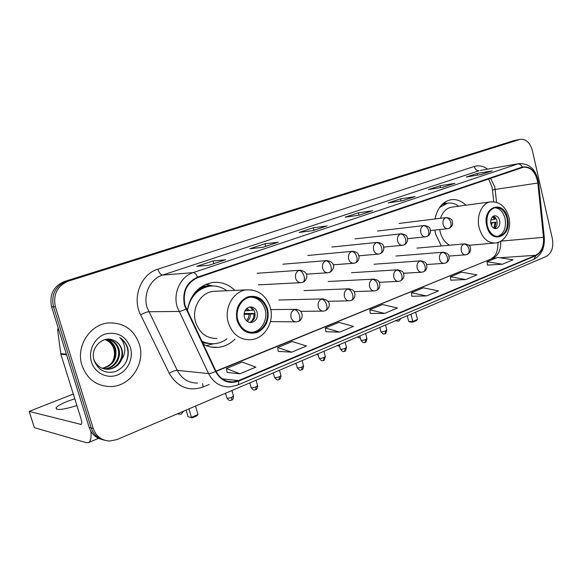<?xml version="1.0" encoding="UTF-8"?>
<svg xmlns="http://www.w3.org/2000/svg" width="582" height="582" viewBox="0 0 582 582"><rect width="100%" height="100%" fill="white"/><g stroke="black" fill="none" stroke-linecap="round" stroke-linejoin="round"><path stroke-width="0.87" d="M434.812 230.065L435.532 233.855L441.265 245.953M469.521 245.99L470.045 245.204M203.14 344.173C207.781 346.705 212.656 347.774 217.755 347.389C224.317 346.77 230.05 344.02 234.946 339.131M465.876 205.235C461.322 200.783 456.324 198.957 450.875 199.75C442.626 201.641 437.337 208.05 434.994 218.97M234.844 290.389C228.442 284.198 220.993 281.572 212.495 282.503C198.506 285.376 190.11 294.819 187.295 310.839M520.272 139.309L68.4 281.113C57.24 285.915 52.904 294.47 55.399 306.779L93.229 428.454C96.175 436.456 101.734 440.654 109.903 441.032L117.098 439.526L546.294 256.407C551.7 253.185 553.729 247.314 552.383 238.787L532.385 150.629C530.078 142.685 526.041 138.909 520.272 139.309L513.811 140.662L64.537 281.441C53.457 286.199 49.15 294.674 51.631 306.867L89.184 427.435C91.461 433.983 95.812 438.028 102.236 439.563M93.229 428.454L91.192 427.937C93.484 434.521 97.849 438.581 104.294 440.123C97.849 438.581 93.484 434.521 91.192 427.937L53.508 306.823L91.192 427.937L89.184 427.435M68.4 281.113L66.457 281.281C55.341 286.06 51.02 294.572 53.508 306.823C51.02 294.572 55.341 286.06 66.457 281.281L516.685 140.08L66.457 281.281L64.537 281.441M517.383 139.898L516.685 140.08L517.383 139.898M81.982 365.46C87.278 379.464 97.019 386.499 111.213 386.564C130.841 386.062 145.653 363.183 139.353 344.224C133.976 329.499 123.646 322.413 108.383 322.952C89.839 324.341 75.595 346.727 81.982 365.46C87.278 379.464 97.019 386.499 111.213 386.564C130.841 386.062 145.653 363.183 139.353 344.224C133.976 329.499 123.646 322.413 108.383 322.952C89.839 324.341 75.595 346.727 81.982 365.46M184.989 305.266C182.472 291.989 186.735 282.779 197.778 277.629L523.574 167.165C531.155 167.027 535.906 172.316 537.826 183.032L543.501 237.347C543.995 246.208 541.413 252.181 535.753 255.265L238.482 380.606L232.924 381.916C225.46 382.054 219.8 378.467 215.951 371.149L184.989 305.266M184.516 305.434L215.529 371.418C221.095 381.159 228.791 384.389 238.627 381.108L535.847 255.673C541.646 252.508 544.294 246.39 543.784 237.31L538.117 183.003C535.855 171.217 530.595 165.899 522.33 167.049L197.625 277.105C186.305 282.379 181.933 291.822 184.516 305.434M491.717 170.984L477.16 173.436L466.269 177.044L481.285 174.484L492.234 170.832M477.56 175.117L477.16 173.436M454.411 183.425L440.057 185.731L428.476 189.572L443.258 187.164L454.92 183.272M440.516 187.608L440.057 185.731M414.639 196.687L400.554 198.826L388.194 202.922L402.686 200.688L415.141 196.541M401.085 200.935L400.554 198.826M225.249 259.834L213.063 260.954L196.723 266.374L209.113 265.232L225.678 259.71M213.82 263.631L213.063 260.954M277.81 242.308L264.992 243.749L249.809 248.776L262.897 247.299L278.261 242.177M265.698 246.332L264.992 243.749M326.648 226.027L313.32 227.737L299.177 232.422L312.832 230.654L327.12 225.889M313.982 230.239L313.32 227.737M372.145 210.851L358.396 212.794L345.191 217.173L359.312 215.151L372.633 210.713M359.014 215.195L358.396 212.794M450.832 280.197L465.673 279.571L476.949 274.864L461.657 272.143L450.424 276.741L450.839 280.248M487.425 265.094L502.462 264.221L513.062 259.798L497.632 257.404L487.069 261.733L487.432 265.145M325.898 331.74L339.75 332.111L353.529 326.364L338.964 322.399L325.302 327.993L325.913 331.798M278.305 351.382L291.655 352.183L306.445 346.006L292.28 341.525L277.621 347.527L278.312 351.441M227.176 372.48L239.908 373.768L255.84 367.126L242.163 362.055L226.405 368.508L227.191 372.538M411.874 296.267L426.461 295.932L438.493 290.913L423.376 287.821L411.409 292.724L411.881 296.318M384.578 313.407L397.441 308.038L382.57 304.539L369.796 309.77L370.334 313.465L384.578 313.407L369.796 309.77M339.75 332.111L325.302 327.993M291.655 352.183L277.621 347.527M239.908 373.768L226.405 368.508M426.461 295.932L411.409 292.724M465.673 279.571L450.424 276.741M502.462 264.221L487.069 261.733M104.731 339.539C109.067 341.008 112.05 343.998 113.665 348.502C115.149 353.296 114.625 357.945 112.108 362.448M106.862 339.393C112.508 340.15 116.269 343.431 118.146 349.244C120.663 357.974 113.788 368.464 104.28 368.813L105.087 368.908C114.61 368.552 121.493 358.046 118.975 349.302C116.706 342.638 112.275 339.35 105.677 339.43C110.704 340.594 114.05 343.809 115.687 349.069C117.113 359.32 112.77 365.787 102.658 368.464M105.357 339.495C110.165 340.805 113.337 343.977 114.872 349.011C116.32 359.029 112.115 365.467 102.272 368.319M105.087 368.908L104.222 368.93M104.28 368.813L103.829 368.835M114.145 340.586C103.48 334.555 89.926 347.738 94 360.163C98.082 370.232 105.262 374.022 115.542 371.549C124.963 367.133 129.131 359.683 128.062 349.207L127.771 348.145C126.345 343.576 123.675 340.063 119.776 337.596C122.766 340.572 124.439 344.318 124.795 348.836C125.021 352.714 123.937 356.308 121.558 359.632C122.787 356.264 122.911 352.888 121.929 349.506C120.583 345.322 117.986 342.347 114.145 340.586C117.877 342.412 120.314 345.373 121.471 349.476C123.995 358.265 117.084 368.828 107.525 369.184L105.422 369.163M121.558 359.632C119.004 365.321 114.596 368.537 108.347 369.279C101.428 369.315 96.583 366.005 93.797 359.356M91.476 361.946C94.815 373.062 107.088 379.1 117.397 375.012C127.749 371.09 133.744 358.286 130.433 347.527C125.61 335.763 117.12 331.296 104.964 334.141C94.43 337.764 87.977 350.888 91.476 361.946M119.776 337.596C127.662 343.526 129.859 351.535 126.374 361.626M74.78 398.765L67.752 401.194C61.386 403.726 57.509 405.894 56.112 407.72C55.923 410.601 62.856 409.873 76.897 405.545M90.821 431.204C91.534 437.606 90.756 441.396 88.486 442.589L86.274 442.662L34.403 427.683L29.209 411.612M73.303 394.029L29.136 411.394L81.094 424.453C81.967 423.834 81.96 422.001 81.087 418.96L60.863 354.212L57.654 330.067L58.149 327.804M237.885 320.26C240.752 328.488 245.975 332.511 253.556 332.344C263.042 331.718 269.91 319.591 266.782 309.311C263.915 300.916 258.568 296.871 250.74 297.176C241.501 297.984 234.721 310.01 237.885 320.26M251.111 332.351L251.868 332.3C261.347 331.675 268.2 319.583 265.079 309.333C262.642 301.869 257.979 297.802 251.082 297.14M210.786 286.038L208.327 286.228C203.023 286.97 198.338 289.341 194.272 293.357M226.827 290.745C221.662 286.962 215.98 285.427 209.789 286.148C197.436 288.628 189.958 296.9 187.353 310.963M216.235 291.218L213.208 291.356C200.601 292.506 191.311 308.569 195.647 322.275C199.568 333.239 206.69 338.622 217.028 338.44M201.627 341.001C205.715 343.162 209.993 344.071 214.46 343.722C219.014 343.315 223.168 341.678 226.936 338.826M202.019 341.83L210.764 343.729M244.36 317.168C245.633 320.842 247.968 322.624 251.359 322.53C256.087 321.257 258.03 317.852 257.179 312.316C255.913 308.62 253.556 306.83 250.107 306.947C245.429 308.249 243.516 311.654 244.36 317.168M249.532 322.435C253.927 320.908 255.694 317.539 254.829 312.338C253.912 309.428 252.144 307.667 249.518 307.049M213.565 343.78L206.232 345.643M206.268 284.154L211.652 285.798M250.682 307.391L252.872 310.184L253.694 309.871M244.92 310.853L252.872 310.184M244.12 313.502L254.967 313.451L254.69 317.59M250.689 322.086C253.01 319.991 254.079 317.248 253.89 313.858L254.967 313.451M253.89 313.858L244.033 314.498M188.946 408.87L191.442 417.352L197.996 414.515L195.523 406.061M186.087 410.092L188.044 416.719L192.169 417.883L196.854 415.854L197.996 414.515M192.169 417.883L188.044 416.719M487.309 225.736C489.506 233.106 493.361 236.678 498.869 236.467C505.7 234.197 508.413 228.137 507.017 218.272C504.841 210.83 500.935 207.236 495.304 207.505C488.567 209.818 485.905 215.893 487.309 225.736M497.537 236.532C503.961 233.906 506.464 227.897 505.06 218.497C503.168 211.761 499.669 208.152 494.576 207.658M446.43 203.344L441.716 204.806M458.718 206.21C455.168 203.598 451.428 202.587 447.507 203.191L439.556 207.461M451.981 207.127L451.385 207.207C446.263 208.269 442.633 211.957 440.494 218.286M439.708 229.519L440.188 231.949C441.876 238.293 445.034 242.716 449.646 245.204M490.902 223.852C491.877 227.133 493.594 228.719 496.053 228.617C499.08 227.606 500.28 224.914 499.654 220.542C498.687 217.253 496.955 215.66 494.474 215.777C491.47 216.795 490.277 219.487 490.902 223.852M494.525 228.486C496.744 226.9 497.545 224.361 496.933 220.847C496.286 218.41 495.064 216.86 493.267 216.213M493.543 216.308L495.209 219.108L494.467 219.385L492.641 216.657M490.83 220.047L494.467 219.385M490.713 222.775L495.937 222.193L494.78 228.326M493.827 228.18L495.195 222.47L495.937 222.193M495.195 222.47L490.779 223.248M410.907 314.171L412.762 321.482L417.49 319.431L415.65 312.148M407.24 315.735L408.695 321.46L412.762 321.482L413.053 322.072L416.428 320.609L417.49 319.431M413.053 322.072L410.194 322.05L408.695 321.46M51.631 306.867L55.399 306.779M513.811 140.662L519.573 139.491M537.826 183.032L495.144 189.448L494.678 186.677L490.517 178.296M496.519 202.31L495.144 189.448L492.474 189.987L493.74 201.765M209.244 384.462L203.096 387.015C188.735 391.773 177.437 387.19 169.224 373.28L140.633 314.826C131.714 297.795 140.902 274.049 157.904 269.175L474.272 166.459C475.196 169.413 476.782 170.846 479.03 170.759L162.516 275.097C150.418 278.742 142.881 294.332 147.093 307.558L177.226 370.37C181.831 378.926 188.59 383.145 197.524 383.043M474.272 166.459C478.833 165.092 483.256 165.986 487.549 169.151M480.39 170.41L519.035 163.615L480.39 170.41M238.627 381.108C238.867 383.276 238.489 384.622 237.492 385.153L229.614 386.935C220.367 387.074 213.347 382.614 208.567 373.564L177.204 307.012C172.818 292.986 180.646 276.45 193.202 272.616C194.781 272.682 196.258 274.18 197.625 277.105M185.898 309.086C182.894 310.562 180.558 311.348 178.9 311.457L148.716 311.748C146.715 311.945 144.023 312.971 140.633 314.826M535.847 255.673L533.84 259.346C541.478 255.192 544.956 247.816 544.272 237.216L538.612 183.032M543.784 237.31L544.272 237.216M169.224 373.28C172.505 371.352 175.175 370.385 177.226 370.37L208.567 373.564C210.277 373.629 212.597 372.909 215.529 371.418M538.117 183.003L538.605 182.995C536.298 169.762 529.773 163.302 519.035 163.615M522.33 167.049C521.145 164.815 519.588 163.789 517.66 163.971L193.202 272.616L162.516 275.097C160.697 274.864 159.162 272.893 157.904 269.175M202.66 383.662L203.096 387.015M535.753 255.265L499.851 257.753M496.17 258.008L492.983 258.226C498.548 255.294 501.117 249.634 500.673 241.246M543.501 237.347L500.876 241.13M238.482 380.606L222.317 378.846M216.075 371.396L492.983 258.226L215.944 371.134M81.451 424.125L80.585 424.474M66.537 354.736L60.863 354.212M29.253 411.627L34.403 427.683M60.739 353.652L66.363 354.162M58.869 330.103L57.654 330.067M267.567 309.013C263.726 298.77 257.04 294.747 247.525 296.951C238.533 301.491 235.048 309.362 237.063 320.573C241.137 330.962 247.917 334.905 257.411 332.402C266.178 327.717 269.561 319.918 267.567 309.013M213.208 291.356L246.448 289.865C258.284 289.516 266.236 295.416 270.31 307.565C274.624 322.042 264.526 339.037 250.449 339.728C239.755 339.932 232.371 334.228 228.297 322.617C223.786 308.089 233.397 291.073 246.448 289.865L251.948 289.974M202.551 342.936L213.019 343.795M213.041 285.951L211.346 285.777C207.199 285.507 203.205 286.308 199.364 288.192M247.081 308.191L249.394 310.693M246.288 308.897L247.939 310.824M250.42 314.353C250.449 317.394 249.336 319.707 247.088 321.3M248.965 314.484C248.98 317.045 248.092 319.082 246.295 320.602M507.555 218.068C503.75 198.92 481.758 206.77 486.756 225.954C490.924 245.357 512.538 236.685 507.555 218.068M479.153 227.78C476.12 216.053 481.947 202.943 490.495 201.874C499.712 201.467 505.853 206.625 508.915 217.341C511.833 228.922 505.54 241.952 495.566 242.985C487.752 243.269 482.282 238.205 479.153 227.78M447.26 203.227L443.048 203.547M491.783 223.088L491.514 225.59M298.981 270.448C296.071 271.896 294.958 274.493 295.634 278.247C296.667 281.295 298.544 282.765 301.25 282.648L302.807 282.285C304.371 281.404 304.801 279.382 304.095 276.224C302.895 272.587 301.192 270.659 298.981 270.448L299.861 270.23C310.933 271.925 306.423 281.23 302.807 282.285L302.204 282.416M300.647 270.193L257.011 273.285M325.862 260.787C323.068 262.184 321.999 264.723 322.654 268.404C323.657 271.423 325.469 272.871 328.088 272.754L329.587 272.398C331.194 271.51 331.667 269.51 330.991 266.411C329.819 262.838 328.117 260.969 325.862 260.787L326.677 260.591C337.778 262.424 332.991 271.35 329.587 272.398L328.968 272.536M327.31 260.547L282.881 264.206M351.703 251.504C349.018 252.857 347.992 255.338 348.625 258.946C349.6 261.929 351.353 263.362 353.892 263.246L355.333 262.897C356.977 262.002 357.479 260.023 356.839 256.975C355.697 253.476 353.987 251.65 351.703 251.504L352.452 251.315C358.759 252.246 358.105 253.912 359.109 256.691C359.065 259.856 357.806 261.929 355.333 262.897L354.7 263.042M352.976 251.279L307.813 255.462M376.561 242.578C373.971 243.88 372.989 246.302 373.6 249.853C374.553 252.799 376.248 254.218 378.7 254.101L380.097 253.759C381.777 252.85 382.316 250.9 381.697 247.903C380.584 244.469 378.875 242.694 376.561 242.578L377.252 242.396C384.171 243.363 383.211 245.975 383.844 248.478C383.494 251.169 382.243 252.93 380.097 253.759L379.457 253.912M377.682 242.359L331.864 247.023M400.489 233.979C397.993 235.237 397.048 237.616 397.644 241.094C398.568 244.011 400.212 245.408 402.584 245.291L403.93 244.964C405.647 244.047 406.214 242.119 405.625 239.166C404.541 235.797 402.831 234.066 400.489 233.979L401.129 233.811C408.077 234.793 406.993 237.361 407.626 239.806C407.276 242.425 406.047 244.142 403.93 244.964L403.282 245.117M401.485 233.775L355.071 238.882M423.536 225.692C421.135 226.915 420.226 229.243 420.801 232.662C421.695 235.535 423.296 236.925 425.595 236.809L426.897 236.488C428.643 235.565 429.232 233.658 428.672 230.756C427.617 227.446 425.9 225.758 423.536 225.692L424.132 225.54C431.117 226.543 429.902 229.075 430.542 231.447C430.193 233.993 428.978 235.674 426.897 236.488L426.242 236.641M424.431 225.51L377.485 231.025M445.754 217.712C443.44 218.897 442.567 221.167 443.12 224.536C443.993 227.373 445.543 228.741 447.769 228.631L449.042 228.311C450.81 227.387 451.421 225.503 450.883 222.651C449.85 219.399 448.14 217.748 445.754 217.712L446.314 217.566C453.334 218.592 451.988 221.08 452.636 223.386C452.279 225.874 451.079 227.518 449.042 228.311L448.373 228.479M359.931 337.589L360.243 337.56C359.88 338.047 358.883 337.88 357.261 337.058M446.561 217.537L399.136 223.43M226.929 398.124C230.254 402.213 230.123 399.979 231.549 400.198L231.912 397.23C228.893 398.328 227.198 398.524 226.849 397.833L225.532 393.265M294.419 309.602C291.487 311.137 290.36 313.785 291.044 317.539C292.033 320.471 293.837 321.904 296.464 321.846L298.391 321.41C299.854 320.558 300.232 318.616 299.534 315.575C298.326 311.937 296.624 309.944 294.419 309.602L295.547 309.326C301.585 310.388 301.2 312.054 302.182 314.877C302.182 318.187 300.923 320.362 298.391 321.41M233.447 395.876L231.912 397.23M296.725 309.355L270.776 309.602M251.162 387.656C254.465 391.73 254.312 389.503 255.716 389.722L256.138 386.783C253.155 387.859 251.468 388.056 251.089 387.394L249.816 382.898M321.511 299.126C318.696 300.603 317.619 303.186 318.281 306.874C319.242 309.77 320.988 311.188 323.534 311.123L325.382 310.701C326.888 309.842 327.31 307.914 326.64 304.932C325.469 301.36 323.759 299.424 321.511 299.126L322.552 298.864C333.362 300.996 328.685 309.515 325.382 310.701M257.571 385.51L256.138 386.783M323.519 298.864L278.851 300.014M274.588 377.543C278.254 382.039 278.378 378.984 279.069 379.602L279.549 376.685C276.603 377.74 274.93 377.944 274.515 377.296L273.293 372.887M347.549 289.05C344.842 290.483 343.809 293.008 344.449 296.624C345.381 299.49 347.083 300.894 349.542 300.829L351.324 300.414C352.874 299.541 353.325 297.635 352.685 294.703C351.543 291.196 349.833 289.312 347.549 289.05L348.509 288.81C354.693 289.923 354.031 291.538 354.991 294.245C354.955 297.358 353.732 299.41 351.324 300.414M280.902 375.485L279.549 376.685M349.309 288.796L303.95 290.578M297.242 367.766C300.858 372.218 300.967 369.206 301.665 369.81L302.196 366.915C299.286 367.948 297.613 368.159 297.176 367.533L295.991 363.197M372.589 279.36C369.985 280.75 368.995 283.216 369.614 286.766C370.523 289.603 372.174 290.993 374.561 290.92L376.278 290.513C377.863 289.632 378.344 287.748 377.733 284.867C376.619 281.426 374.91 279.593 372.589 279.36L373.484 279.142C379.704 280.255 378.94 281.855 379.886 284.511C379.835 287.537 378.627 289.53 376.278 290.513M303.462 365.794L302.196 366.915M374.146 279.113L328.153 281.484M319.169 358.301C322.734 362.724 322.821 359.734 323.534 360.338L324.101 357.464C321.235 358.483 319.569 358.687 319.103 358.083L317.954 353.827M396.691 270.041C394.189 271.379 393.236 273.795 393.832 277.279C394.72 280.088 396.32 281.455 398.634 281.382L400.292 280.99C401.907 280.095 402.424 278.232 401.842 275.402C400.751 272.02 399.034 270.237 396.691 270.041L397.521 269.83C401.813 270.761 403.835 272.092 403.588 273.831C404.512 276.705 403.421 279.091 400.292 280.99M325.302 356.41L324.101 357.464M398.081 269.801L351.506 272.703M340.39 349.142C343.751 353.565 344.231 350.502 344.704 351.164L345.322 348.312C342.485 349.309 340.826 349.52 340.339 348.938L339.226 344.755M419.913 261.056C417.498 262.358 416.574 264.715 417.156 268.142C418.022 270.921 419.571 272.274 421.819 272.201L423.427 271.809C425.071 270.914 425.609 269.073 425.049 266.287C423.987 262.969 422.277 261.223 419.913 261.056L420.677 260.86C427.508 262.038 426.315 264.454 426.948 266.803C426.621 269.306 425.442 270.979 423.427 271.809M346.45 347.323L345.322 348.312M421.15 260.831L374.059 264.228M360.956 340.266C364.296 344.639 364.696 341.641 365.212 342.274L365.867 339.452C363.066 340.426 361.415 340.637 360.905 340.084L359.822 335.967M442.284 252.399C439.956 253.657 439.075 255.971 439.636 259.339C440.479 262.089 441.985 263.42 444.161 263.348L445.725 262.969C447.391 262.067 447.958 260.241 447.42 257.499C446.387 254.239 444.67 252.544 442.284 252.399L442.997 252.217C449.864 253.41 448.555 255.782 449.195 258.073C448.868 260.51 447.704 262.147 445.725 262.969M366.936 338.513L365.867 339.452M443.404 252.188L395.847 256.044M384.593 333.762L385.088 333.661L385.786 330.86C383.021 331.82 381.37 332.031 380.839 331.493L379.791 327.448M463.869 244.054C461.621 245.277 460.769 247.539 461.315 250.849C462.137 253.563 463.599 254.887 465.709 254.814L467.23 254.436C468.917 253.526 469.507 251.73 468.997 249.031C467.979 245.822 466.269 244.164 463.869 244.054L464.531 243.88C471.435 245.087 470.009 247.423 470.656 249.649C470.321 252.028 469.179 253.628 467.23 254.436M386.79 329.979L385.786 330.86M464.88 243.851L416.908 248.128M210.968 347.025L217.755 347.389M491.95 186.837L492.474 189.928M237.492 385.153L533.84 259.346M232.924 381.916L227.358 381.297M491.666 258.51L494.547 256.138C496.715 253.81 497.879 249.242 498.054 242.425M491.906 186.655L488.56 178.958M372.276 210.8L359.159 215.173M326.771 225.976L312.68 230.668M277.927 242.258L262.751 247.314M225.358 259.783L208.974 265.247M414.77 196.636L402.526 200.717M454.542 183.374L443.098 187.186M491.848 170.933L481.125 174.513M107.525 369.184L108.347 369.279M56.585 409.204L56.112 407.72M98.554 438.348L88.486 442.589M251.868 332.3L253.556 332.344M208.327 286.228L209.789 286.148M250.042 322.523L251.359 322.53M212.939 285.951L205.744 284.372M177.139 413.911L181.169 414.275L183.701 411.11M498.17 236.532L498.869 236.467M445.768 203.438L447.507 203.191M451.385 207.207L490.495 201.874M468.888 245.306L494.496 243.072M447.238 203.227L443.695 203.009M395.338 320.813L398.786 321.118L400.903 318.441M258.328 284.882L300.588 282.685M232.378 390.34L232.145 391.33M306.307 274.166L327.535 272.791M333.166 264.817L353.42 263.282M295.212 363.532L296.238 364.099M358.949 255.789L378.3 254.138M316.55 354.431L318.31 355.144M383.727 247.081L402.242 245.328M337.218 345.613L339.633 346.283M407.567 238.664L425.297 236.845M430.513 230.537L447.514 228.661M231.549 400.198C231.418 399.841 233.164 400.86 233.528 396.153L231.92 390.537M270.404 321.628L295.51 321.839M255.716 389.722C255.578 389.373 257.288 390.384 257.644 385.771L256.087 380.228M300.53 311.312L322.726 311.13M279.069 379.602C278.931 379.26 280.604 380.264 280.968 375.732L279.455 370.254M327.906 301.316L348.851 300.843M301.665 369.81C301.527 369.461 303.135 370.508 303.528 366.02L302.051 360.614M354.103 291.64L373.964 290.942M323.534 360.338C323.854 361.146 324.465 359.902 325.36 356.62L323.927 351.281M379.231 282.299L398.117 281.412M344.704 351.164C345.017 351.957 345.613 350.742 346.501 347.519L345.104 342.245M403.37 273.264L421.375 272.231M365.212 342.274C365.511 343.06 366.1 341.867 366.98 338.702L365.62 333.493M426.584 264.526L443.775 263.377M380.883 331.667C384.207 336.003 384.513 333.042 385.088 333.661C385.379 334.432 385.961 333.26 386.834 330.154L385.51 325.003M448.933 256.08L465.374 254.843"/></g></svg>
